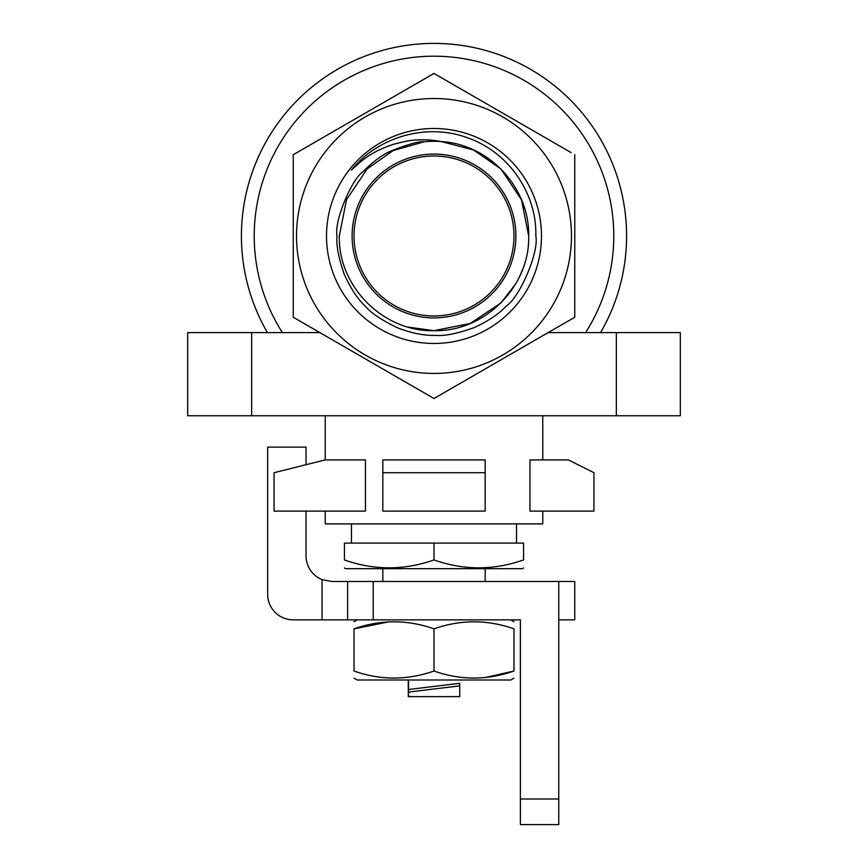 <?xml version="1.0" encoding="UTF-8"?>
<svg xmlns="http://www.w3.org/2000/svg" width="868" height="868" viewBox="0 0 868 868"><rect width="100%" height="100%" fill="white"/><g stroke="black" fill="none" stroke-linecap="round" stroke-linejoin="round"><path stroke-width="1.3" d="M354.025 628.855C354.025 619.481 354.025 619.481 354.025 628.855L354.025 671.018C354.025 680.382 354.025 680.382 354.025 671.018C380.596 680.382 407.255 680.382 434 671.018C460.572 680.382 487.23 680.382 513.975 671.018C513.975 680.382 513.975 680.382 513.975 671.018L513.975 628.855C513.975 619.481 513.975 619.481 513.975 628.855C487.404 619.481 460.745 619.481 434 628.855C407.428 619.481 380.77 619.481 354.025 628.855L388.625 621.857M513.975 671.018L485.169 677.55M434 671.018L434 628.855M513.975 678.158L510.775 680.002L357.225 680.002L354.025 678.158M510.775 619.86L513.975 621.705M520.377 799.005L558.764 799.005L558.764 824.6L520.377 824.6L520.377 619.86L347.623 619.86L347.623 581.473L331.63 581.473L322.039 579.607A25.595 25.595 0 0 1 306.035 555.878L306.035 511.1M347.623 581.473L373.218 581.473L373.218 619.86M347.623 619.86L293.243 619.86A25.595 25.595 0 0 1 267.648 594.265L267.648 447.118L306.035 447.118L306.035 464.705M558.764 799.005L558.764 581.473L373.218 581.473M558.764 619.86L574.757 619.86L574.757 581.473L558.764 581.473M520.377 619.86L499.252 619.86M434 543.086L344.422 543.086L344.422 559.936C374.216 570.439 404.076 570.439 434 559.936L434 543.086L523.578 543.086L523.578 559.936C523.578 570.439 523.578 570.439 523.578 559.936C493.653 570.439 463.794 570.439 434 559.936M523.578 567.943L522.297 568.681L345.703 568.681L344.422 567.943M344.422 559.936C344.422 570.439 344.422 570.439 344.422 559.936M516.536 523.892L516.536 543.086M408.546 696.635L408.535 689.496L459.714 683.311L459.747 696.635L408.275 696.635L408.264 680.002M408.535 689.496L408.557 680.002M408.535 692.056L459.714 685.872M434 43.4A192.577 192.577 0 0 1 600.591 332.596A192.577 192.577 0 0 0 383.981 50.008A192.577 192.577 0 0 0 267.409 332.596A192.577 192.577 0 0 1 434 43.4M251.655 415.761L187.672 415.761L187.672 332.596L319.825 332.596L293.286 317.265L433.967 398.488A162.511 162.511 0 0 0 434.033 398.488L548.175 332.596L616.345 332.596L616.345 415.761L251.655 415.761L251.655 332.596M430.333 396.394L433.967 398.488M522.558 269.492A94.688 94.688 0 0 1 515.668 283.912L500.955 302.932L470.239 323.46L434 330.675L408.361 327.138M485.179 472.713L382.821 472.713L382.821 459.91L485.179 459.91L485.179 511.1L382.821 511.1L382.821 472.713M325.229 459.91L274.049 472.713L274.049 511.1L365.461 511.1L365.461 459.91L325.229 459.91L325.229 415.761M593.951 472.713L568.356 459.91L529.968 459.91L529.968 511.1L593.951 511.1L593.951 472.713M571.09 152.594L434.033 73.465A162.511 162.511 0 0 0 433.967 73.465L293.286 154.688A162.511 162.511 0 0 0 293.243 154.754L293.243 317.2A162.511 162.511 0 0 0 293.286 317.265M434.033 398.488L574.714 317.265A162.511 162.511 0 0 0 574.757 317.2L574.757 154.754A162.511 162.511 0 0 0 574.714 154.688M434.033 73.465L437.667 75.57M354.025 235.977A79.975 79.975 0 0 0 473.993 305.243A79.975 79.975 0 0 0 473.993 166.721A79.975 79.975 0 0 0 354.025 235.977M352.104 235.977A81.896 81.896 0 0 0 474.948 306.903A81.896 81.896 0 0 0 474.948 165.061A81.896 81.896 0 0 0 352.104 235.977M326.509 235.977A107.491 107.491 0 0 0 487.74 329.07A107.491 107.491 0 0 0 487.74 142.894A107.491 107.491 0 0 0 326.509 235.977M571.459 235.977A137.459 137.459 0 0 1 365.265 355.023A137.459 137.459 0 0 1 365.265 116.93A137.459 137.459 0 0 1 571.459 235.977M542.771 511.1L542.771 523.892L325.229 523.892L325.229 511.1M424.344 141.788A94.688 94.688 0 0 1 441.302 141.571L473.689 150.012L500.955 169.021L521.484 199.748L528.688 235.977L521.484 199.748L500.955 169.021L473.689 150.012L441.302 141.571L473.689 150.012L500.955 169.021L521.484 199.748L528.688 235.977L521.484 199.748L500.955 169.021L473.689 150.012L441.302 141.571L473.689 150.012L500.955 169.021L521.484 199.748L528.688 235.977C529.664 188.106 489.487 144.251 441.302 141.571C433.165 140.008 425.016 139.498 416.868 140.008C412.333 139.878 404.304 141.376 392.781 144.511C373.891 150.978 364.495 157.683 351.41 170.106C378.839 135.864 428.065 122.724 468.264 138.066C508.876 152.41 537.032 193.748 535.827 235.977C539.267 251.894 519.585 297.757 506.163 306.122C498.948 313.966 488.207 321.16 473.95 327.692C457.111 333.605 444.449 336.176 435.953 335.395C424.767 335.797 412.083 333.334 397.902 327.974C381.79 320.238 371.027 313.066 365.612 306.469C357.8 299.341 350.661 288.556 344.173 274.114C338.466 257.427 336.09 244.711 337.034 235.977C333.92 221.524 351.464 179.687 362.542 172.124C373.24 161.481 382.571 154.504 390.546 151.195C407.971 144.251 419.233 141.115 424.344 141.788L393.215 150.522L367.045 169.021L346.516 199.748L339.312 235.977L346.516 199.748L367.045 169.021L393.215 150.522L424.344 141.788L393.215 150.522L367.045 169.021L346.516 199.748L339.312 235.977L346.516 199.748L367.045 169.021L393.215 150.522L424.344 141.788L393.215 150.522L367.045 169.021L346.516 199.748L339.312 235.977L346.516 199.748L367.045 169.021L393.215 150.522L424.344 141.788L393.215 150.522L367.045 169.021L346.516 199.748L339.312 235.977C337.988 286.548 383.428 331.999 434 330.675C484.572 331.999 530.012 286.548 528.688 235.977C530.012 286.548 484.572 331.999 434 330.675C383.428 331.999 337.988 286.548 339.312 235.977C337.988 286.548 383.428 331.999 434 330.675C484.572 331.999 530.012 286.548 528.688 235.977C530.012 286.548 484.572 331.999 434 330.675C383.428 331.999 337.988 286.548 339.312 235.977C337.988 286.548 383.428 331.999 434 330.675C484.572 331.999 530.012 286.548 528.688 235.977C530.012 286.548 484.572 331.999 434 330.675C383.428 331.999 337.988 286.548 339.312 235.977C337.988 286.548 383.428 331.999 434 330.675C484.572 331.999 530.012 286.548 528.688 235.977C530.012 286.548 484.572 331.999 434 330.675C383.428 331.999 337.988 286.548 339.312 235.977M574.714 317.265L548.175 332.596M282.382 332.596A179.784 179.784 0 0 1 551.56 99.961A179.784 179.784 0 0 1 585.618 332.596M616.345 415.761L680.328 415.761L680.328 332.596L616.345 332.596M542.771 415.761L542.771 459.91M322.039 619.86L322.039 579.607M357.225 619.86L354.025 621.705M351.464 523.892L351.464 543.086M382.821 568.681L382.821 581.473M485.179 568.681L485.179 581.473"/></g></svg>
